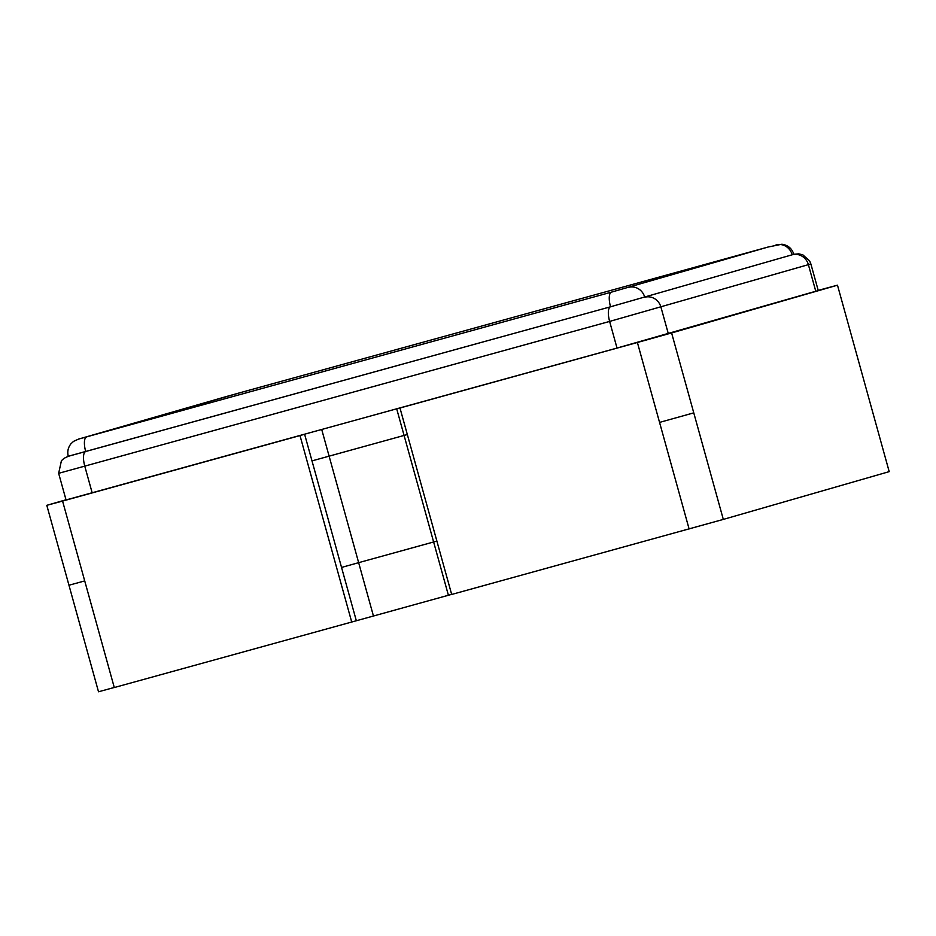 <?xml version="1.0" encoding="UTF-8"?>
<svg xmlns="http://www.w3.org/2000/svg" width="936" height="936" viewBox="0 0 936 936"><rect width="100%" height="100%" fill="white"/><g stroke="black" fill="none" stroke-linecap="round" stroke-linejoin="round"><path stroke-width="1.4" d="M78.437 439.136A13.818 12.964 73.9 0 1 78.601 439.089L73.593 441.347L70.972 443.769C68.024 447.513 67.135 451.69 68.281 456.312L610.541 306.786L792.207 254.779A13.818 12.964 -106.1 0 1 808.388 264.654L609.628 321.422L58.652 473.323L66.046 499.953L617.011 348.063L818.251 290.546L810.857 263.905L808.388 264.654L815.782 291.283M776.014 244.904A13.818 12.964 73.9 0 1 792.207 254.779L610.541 306.786A13.818 4.797 -105.4 0 1 611.454 292.137L768.128 247.022L243.29 391.821L78.729 439.042L611.454 292.137M659.564 422.405L693.763 412.858L659.564 422.405L689.107 528.957L637.393 342.494L671.603 332.947L723.317 519.41L451.678 594.454L399.976 408.002L637.393 342.494M68.96 585.234L84.72 580.917L68.96 585.234L98.514 691.774L46.8 505.323L66 499.789M114.262 687.469L98.514 691.774M84.743 580.987L114.286 687.539L351.714 622.03L300 435.579L62.572 501.076L114.286 687.539M859.646 365.099L889.2 471.639L837.486 285.188L671.603 332.947M311.992 460.886L407.335 434.538L311.992 460.886L341.546 567.438L358.652 562.665L341.546 567.438L304.61 434.245L300 435.579M693.763 412.858L723.317 519.41L889.2 471.639M821.738 289.493L818.204 290.394M399.976 408.002L404.574 406.669M821.714 289.423L837.486 285.188M62.572 501.076L46.8 505.323M451.655 594.36L351.714 622.03M396.7 408.845L433.625 541.979L358.652 562.665L436.878 541.078L433.625 541.979L448.402 595.249M628.559 287.364A13.818 12.964 73.9 0 1 644.752 297.238A13.818 12.964 -106.1 0 1 660.933 307.102L668.327 333.743M69.931 455.809L610.541 306.786A13.818 4.797 -105.4 0 0 609.628 321.422L617.011 348.063M86.615 436.925A13.818 4.797 -105.4 0 0 85.703 451.573A13.818 4.797 74.6 0 0 84.79 466.222L92.173 492.851M768.128 247.022A13.818 4.797 -105.4 0 1 768.14 247.022L781.888 244.226C787.948 245.115 791.926 248.473 793.845 254.288L798.724 253.831L802.831 254.838L809.652 260.945L810.857 263.905M225.927 396.665A13.818 12.964 73.9 0 1 226.056 396.63L78.601 439.089A13.818 12.964 73.9 0 1 78.729 439.042M226.184 396.595A13.818 12.964 73.9 0 0 226.056 396.63L243.301 391.81A13.818 4.797 -105.4 0 1 243.301 391.81A13.818 4.797 -105.4 0 1 243.325 391.81L768.14 247.022M373.429 615.935L321.727 429.53M356.323 620.708L341.546 567.438M68.281 456.3L63.976 458.359L61.425 460.699L58.652 473.323"/></g></svg>

